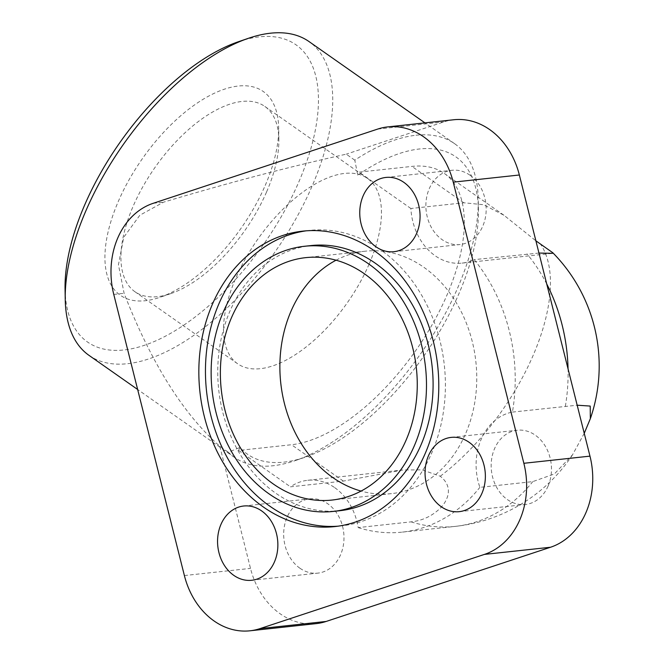 <?xml version="1.0" encoding="UTF-8"?>
<svg xmlns="http://www.w3.org/2000/svg" width="664" height="664" viewBox="0 0 664 664"><rect width="100%" height="100%" fill="white"/><g stroke="black" fill="none" stroke-linecap="round" stroke-linejoin="round"><path stroke-width="0.5" stroke-dasharray="3.32 2.49" d="M469.971 175.196A37.35 30.063 -96.2 0 0 452.001 170.274A37.35 30.063 -96.2 0 0 426.321 199.266A37.35 30.063 -96.2 0 0 442.083 239.621A37.35 30.063 -96.2 0 0 460.052 244.543A37.35 30.063 -96.2 0 0 485.733 215.551A37.35 30.063 -96.2 0 0 469.971 175.196M548.066 486.123A37.35 30.063 -96.2 0 0 546.007 447.403A37.35 30.063 -96.2 0 0 517.298 430.231A37.35 30.063 -96.2 0 0 494.58 448.607A37.35 30.063 -96.2 0 0 496.639 487.334A37.35 30.063 -96.2 0 0 525.349 504.499A37.35 30.063 -96.2 0 0 548.066 486.123M299.887 568.201A37.35 30.063 -96.2 0 0 317.849 573.123A37.35 30.063 -96.2 0 0 343.537 544.123A37.35 30.063 -96.2 0 0 327.767 503.769A37.35 30.063 -96.2 0 0 309.806 498.847A37.35 30.063 -96.2 0 0 284.126 527.847A37.35 30.063 -96.2 0 0 299.887 568.201M584.245 433.326L572.509 454.832L554.357 473.988L532.769 481.616L479.873 487.343A56.033 45.094 83.8 0 1 481.209 439.228A56.033 45.094 83.8 0 1 512.442 412.087A161.369 129.878 -96.2 0 0 474.154 259.632A56.033 45.094 83.8 0 1 462.061 263.11A56.033 45.094 83.8 0 1 435.119 255.731A56.033 45.094 83.8 0 1 410.883 208.504L463.779 202.769L483.533 204.719L503.918 215.227L535.889 240.824M334.739 487.666A56.033 45.094 83.8 0 1 358.186 527.589L411.082 521.862C422.379 520.709 432.222 516.053 440.622 507.869C447.71 500.432 453.952 487.069 440.257 476.237L422.13 469.863L402.807 469.987L343.329 481.093L290.442 486.82A56.033 45.094 83.8 0 1 307.797 480.279A56.033 45.094 83.8 0 1 334.739 487.666M512.442 412.087L577.182 405.206M238.559 41.674A181.538 88.038 -55 0 1 298.883 181.787A181.538 88.038 -55 0 1 157.551 340.059A181.538 88.038 -55 0 1 65.055 289.031M88.959 355.331A191.622 92.927 125 0 0 127.48 363.706A191.622 92.927 125 0 0 312.055 186.21A191.622 92.927 125 0 0 309.034 41.575M415.996 135.248A191.622 92.927 -55 0 1 454.516 143.623A191.622 92.927 -55 0 1 478.238 199.54A191.622 92.927 -55 0 1 457.537 288.259A191.622 92.927 -55 0 1 295.106 460.642A191.622 92.927 -55 0 1 272.97 465.754A191.622 92.927 -55 0 1 234.45 457.38A191.622 92.927 -55 0 1 228.383 452.284L239.895 447.428A181.538 88.038 125 0 0 242.41 450.043A181.538 88.038 125 0 0 304.925 457.28A181.538 88.038 125 0 0 458.807 293.969A181.538 88.038 125 0 0 478.42 209.924A181.538 88.038 125 0 0 362.859 171.719A181.538 88.038 125 0 0 357.73 175.155L354.8 160.173A191.622 92.927 -55 0 1 415.996 135.248M266.629 191.838A113.146 54.871 125 0 0 278.855 139.457A113.146 54.871 125 0 0 264.853 106.439A113.146 54.871 125 0 0 133.124 206.305A113.146 54.871 125 0 0 134.9 291.703A113.146 54.871 125 0 0 170.714 293.629A113.146 54.871 125 0 0 266.629 191.838M369.25 263.824A113.146 54.871 125 0 0 367.466 178.417A113.146 54.871 125 0 0 235.737 278.282A113.146 54.871 125 0 0 237.521 363.681A113.146 54.871 125 0 0 369.25 263.824M265.21 185.439A124.458 60.358 125 0 0 278.656 127.812A124.458 60.358 125 0 0 215.236 92.835A124.458 60.358 125 0 0 118.341 201.341A124.458 60.358 125 0 0 159.7 297.406A124.458 60.358 125 0 0 265.21 185.439M336.059 260.197A121.919 98.131 83.8 0 1 365.192 251.199A121.919 98.131 83.8 0 1 472.22 341.362A121.919 98.131 83.8 0 1 391.445 493.626A121.919 98.131 83.8 0 1 361.067 491.078M339.785 510.716A133.348 107.327 83.8 0 1 222.722 412.103A133.348 107.327 83.8 0 1 311.067 245.564M306.129 230.831A148.595 119.595 83.8 0 1 309.424 230.416A148.595 119.595 83.8 0 1 439.867 340.292A148.595 119.595 83.8 0 1 341.429 525.871A148.595 119.595 83.8 0 1 338.109 526.17M354.8 160.173L346.243 154.172C289.961 166.589 229.063 182.592 163.535 202.188L139.88 215.202L123.77 237.231L118.441 264.753L124.102 293.305C151.102 362.735 183.007 413.722 219.826 446.283L228.383 452.284M239.895 447.428L238.592 450.458L291.479 444.731A161.369 78.252 125 0 0 432.978 323.235A161.369 78.252 125 0 0 444.365 173.453A161.369 78.252 125 0 0 411.929 166.407L359.033 172.134L357.73 175.155M453.778 119.752A74.708 60.133 -96.2 0 0 443.71 121.944L346.243 154.172M538.961 253.059L474.154 259.632M358.186 527.589A161.369 129.878 -96.2 0 0 402.301 532.121A161.369 129.878 -96.2 0 0 479.873 487.343M410.883 208.504L359.033 172.134M238.592 450.458L290.442 486.82M219.826 446.283L250.502 568.392A74.708 60.133 -96.2 0 0 316.081 623.637M153.201 203.308L163.535 202.188M377.6 129.107L443.71 121.944M565.338 406.36A161.369 129.878 -96.2 0 0 568.052 368.885M546.729 283.968A161.369 129.878 -96.2 0 0 527.042 253.905M411.082 521.862A161.369 129.878 -96.2 0 0 455.197 526.394A161.369 129.878 -96.2 0 0 532.769 481.616M440.257 476.237A161.369 78.252 125 0 0 533.026 355.655A161.369 78.252 125 0 0 540.637 244.302M463.779 202.769L411.929 166.407M343.329 481.093L291.479 444.731M113.768 294.426L124.102 293.305M184.385 575.555L250.502 568.392M385.892 177.437L452.001 170.274M451.188 437.393L517.298 430.231M251.739 580.278L317.849 573.123M454.516 143.623L424.943 122.873M304.925 457.28L295.106 460.642M264.853 106.439L367.466 178.417M278.855 139.457L278.656 127.812M391.445 493.626L331.942 500.067M334.814 526.585L341.429 525.871M302.817 231.13L309.424 230.416M365.192 251.199L305.689 257.649M170.714 293.629L159.7 297.406M134.9 291.703L237.521 363.681M478.42 209.924L478.238 199.54M234.45 457.38L137.647 389.486M572.509 454.832A161.369 161.369 0 0 1 455.197 526.394L402.301 532.121M307.797 480.279L402.807 469.987M462.061 263.11L552.514 253.316M503.918 215.227L444.365 173.453M243.696 506.009L309.806 498.847M459.231 511.662L525.349 504.499M393.935 251.706L460.052 244.543"/><path stroke-width="1" d="M375.973 246.784A37.35 30.063 83.8 0 1 360.203 206.429A37.35 30.063 83.8 0 1 385.892 177.437A37.35 30.063 83.8 0 1 403.853 182.359A37.35 30.063 83.8 0 1 419.615 222.714A37.35 30.063 83.8 0 1 393.935 251.706A37.35 30.063 83.8 0 1 375.973 246.784M428.463 455.77A37.35 30.063 83.8 0 1 451.188 437.393A37.35 30.063 83.8 0 1 479.889 454.558A37.35 30.063 83.8 0 1 481.956 493.286A37.35 30.063 83.8 0 1 459.231 511.662A37.35 30.063 83.8 0 1 430.521 494.489A37.35 30.063 83.8 0 1 428.463 455.77M261.657 510.931A37.35 30.063 83.8 0 1 277.419 551.286A37.35 30.063 83.8 0 1 251.739 580.278A37.35 30.063 83.8 0 1 233.778 575.356A37.35 30.063 83.8 0 1 218.008 535.001A37.35 30.063 83.8 0 1 243.696 506.009A37.35 30.063 83.8 0 1 261.657 510.931M535.889 240.824L552.763 252.71L552.514 253.316L538.961 253.059M577.182 405.206L590.213 406.069L590.346 418.66L584.245 433.326M65.238 299.414L65.055 289.031A181.538 88.038 -55 0 1 84.668 204.993A181.538 88.038 -55 0 1 238.559 41.674L248.377 38.313A191.622 92.927 125 0 0 85.938 210.695A191.622 92.927 125 0 0 65.238 299.414A191.622 92.927 125 0 0 88.959 355.331L137.647 389.486M424.943 122.873L309.034 41.575A191.622 92.927 125 0 0 270.514 33.2A191.622 92.927 125 0 0 248.377 38.313M361.067 491.078A121.919 98.131 83.8 0 1 284.416 403.463A121.919 98.131 83.8 0 1 336.059 260.197M412.717 347.803A121.919 98.131 83.8 0 1 331.942 500.067A121.919 98.131 83.8 0 1 224.913 409.912A121.919 98.131 83.8 0 1 305.689 257.649A121.919 98.131 83.8 0 1 412.717 347.803M304.452 246.278L311.067 245.564A133.348 107.327 83.8 0 1 428.131 344.176A133.348 107.327 83.8 0 1 339.785 510.716L333.17 511.438A133.348 107.327 -96.2 0 0 421.515 344.89A133.348 107.327 -96.2 0 0 304.452 246.278A133.348 107.327 -96.2 0 0 216.107 412.825A133.348 107.327 -96.2 0 0 333.17 511.438M433.252 341.014A148.595 119.595 83.8 0 1 334.814 526.585A148.595 119.595 83.8 0 1 204.371 416.702A148.595 119.595 83.8 0 1 302.817 231.13A148.595 119.595 83.8 0 1 433.252 341.014M338.109 526.17A148.595 119.595 83.8 0 1 210.986 415.988A148.595 119.595 83.8 0 1 306.129 230.831M387.66 126.915A74.708 60.133 83.8 0 0 377.6 129.107L153.201 203.308A74.708 60.133 83.8 0 0 113.768 294.426L184.385 575.555A74.708 60.133 83.8 0 0 249.971 630.8L316.081 623.637A74.708 60.133 -96.2 0 0 326.148 621.454L550.539 547.244A74.708 60.133 -96.2 0 0 589.972 456.135L519.356 174.997A74.708 60.133 -96.2 0 0 453.778 119.752L387.66 126.915A74.708 60.133 83.8 0 1 453.238 182.16L519.356 174.997M453.238 182.16L523.854 463.289A74.708 60.133 83.8 0 1 484.421 554.407L260.031 628.609A74.708 60.133 83.8 0 1 249.971 630.8M568.052 368.885A161.369 129.878 -96.2 0 0 546.729 283.968M260.031 628.609L326.148 621.454M484.421 554.407L550.539 547.244M523.854 463.289L589.972 456.135M590.346 418.66A161.369 161.369 0 0 0 552.763 252.71"/></g></svg>
